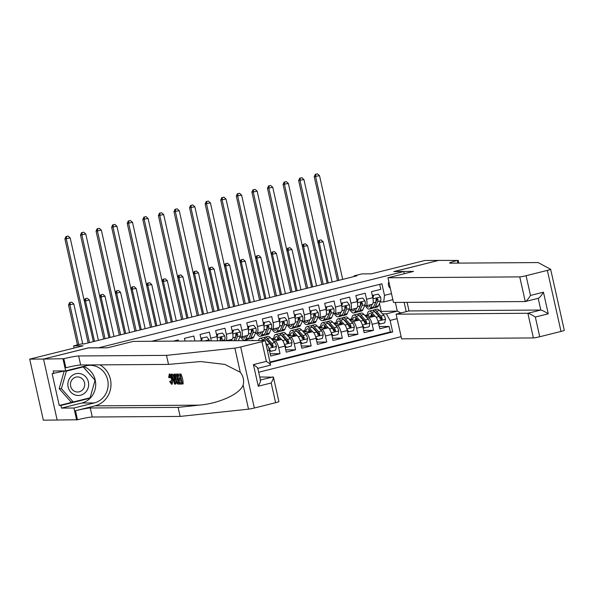 <?xml version="1.0" encoding="UTF-8"?>
<svg xmlns="http://www.w3.org/2000/svg" width="594" height="594" viewBox="0 0 594 594"><rect width="100%" height="100%" fill="white"/><g stroke="black" fill="none" stroke-linecap="round" stroke-linejoin="round"><path stroke-width="0.89" d="M388.84 281.712A5.428 5.123 89.6 0 0 390.317 288.32M258.68 372.223L401.121 336.657M259.741 376.975L273.448 377.205L278.898 401.611A5.086 0.371 167.4 0 1 275.609 402.702L254.336 408.019A5.086 0.371 167.4 0 1 248.53 409.162L180.138 416.416L92.285 417.01A11.865 0.869 -12.6 0 0 77.487 419.765L43.347 420.188L29.7 359.14L83.071 345.812L73.619 345.879L74.102 348.054M404.321 273.7L403.831 271.525L393.822 271.592L438.624 260.41L424.725 260.506L371.354 273.827L361.902 273.893L354.113 275.839L354.254 276.477M88.417 347.913L43.6 359.043L29.7 359.14M379.685 284.348L380.799 289.337L371.45 291.676L372.794 297.698L366.565 299.257A6.779 2.168 76 0 1 365.978 305.851A6.779 2.168 76 0 1 365.815 305.865L364.553 305.88M366.565 299.257L365.213 293.236L355.865 295.567L357.209 301.589L350.98 303.148A6.779 2.168 76 0 1 350.401 309.741A6.779 2.168 76 0 1 350.23 309.756L348.968 309.771M350.98 303.148L349.636 297.126L340.28 299.458L341.632 305.479L335.395 307.039A6.779 2.168 76 0 1 334.816 313.632A6.779 2.168 76 0 1 334.645 313.654L333.39 313.662M335.395 307.039L334.051 301.017L324.703 303.348L326.047 309.37L319.81 310.929A6.779 2.168 76 0 1 319.23 317.523A6.779 2.168 76 0 1 319.067 317.545L317.805 317.552M319.81 310.929L318.466 304.908L309.118 307.239L310.462 313.261L304.232 314.82A6.779 2.168 76 0 1 303.645 321.413A6.779 2.168 76 0 1 303.482 321.436L302.22 321.443M304.232 314.82L302.881 308.798L293.533 311.13L294.884 317.151L288.647 318.711A6.779 2.168 76 0 1 288.068 325.304A6.779 2.168 76 0 1 287.897 325.326L286.642 325.334M288.647 318.711L287.303 312.689L277.955 315.02L279.299 321.042L273.062 322.601A6.779 2.168 76 0 1 272.483 329.195A6.779 2.168 76 0 1 272.312 329.217L271.057 329.224M273.062 322.601L271.718 316.58L262.37 318.911L263.714 324.933L257.484 326.492A6.779 2.168 76 0 1 256.898 333.086A6.779 2.168 76 0 1 256.734 333.108L255.472 333.115M257.484 326.492L256.133 320.47L246.785 322.802L248.129 328.824L241.899 330.383A6.779 2.168 76 0 1 241.32 336.976A6.779 2.168 76 0 1 241.149 336.998L239.887 337.006M241.899 330.383L240.555 324.361L231.2 326.693L232.551 332.714L226.314 334.274A6.779 2.168 76 0 1 225.95 340.77M226.314 334.274L224.97 328.252L215.622 330.583L216.966 336.605L210.736 338.164A6.779 2.168 76 0 1 211.145 340.874M210.736 338.164L209.385 332.143L200.037 334.474L201.381 340.496L199.577 340.949M194.914 340.986L193.807 336.033L184.452 338.365L185.053 341.053M178.482 341.097L178.222 339.924L173.396 341.127M265.904 343.481A6.779 2.168 -104 0 1 269.32 350.014L270.664 356.036L280.019 353.697L270.159 353.764M272.104 339.597L281.207 339.538A6.779 2.168 -104 0 1 284.905 346.124L286.249 352.145L295.597 349.807L285.744 349.873M287.689 335.707L296.785 335.647A6.779 2.168 -104 0 1 300.482 342.233L301.834 348.255L311.182 345.916L301.329 345.983M303.274 331.816L312.37 331.756A6.779 2.168 -104 0 1 316.067 338.342L317.411 344.364L326.767 342.025L316.906 342.092M318.852 327.925L327.955 327.866A6.779 2.168 -104 0 1 331.652 334.452L332.996 340.473L342.344 338.135L332.492 338.201M334.437 324.034L343.532 323.975A6.779 2.168 -104 0 1 347.238 330.561L348.581 336.583L357.93 334.244L348.077 334.311M350.022 320.144L359.118 320.084A6.779 2.168 -104 0 1 362.815 326.663L364.167 332.692L373.515 330.353L363.654 330.42M73.619 345.879L81.408 343.933L84.192 343.911L356.89 275.824L354.113 275.839M403.831 271.525L98.426 347.846M392.857 299.68L383.731 301.96L384.481 295.344L381.897 283.798L151.7 341.275M384.481 295.344L391.498 293.592M404.15 302.376L406.222 311.635M397.104 318.674L390.087 320.426L392.664 331.972L270.173 362.563M361.078 317.797L361.746 317.79M366.951 317.76L368.466 317.745A6.779 2.168 76 0 1 372.163 324.331L373.515 330.353M365.6 316.253L374.703 316.194L368.466 317.745M345.493 321.688L346.161 321.688M351.373 321.651L352.888 321.636A6.779 2.168 76 0 1 356.586 328.222L357.93 334.244M329.908 325.579L330.576 325.579M335.788 325.542L337.303 325.527A6.779 2.168 76 0 1 341.001 332.113L342.344 338.135M314.33 329.47L314.991 329.47M320.203 329.432L321.718 329.418A6.779 2.168 76 0 1 325.415 336.004L326.767 342.025M298.745 333.36L299.413 333.36M304.625 333.323L306.133 333.308A6.779 2.168 76 0 1 309.838 339.894L311.182 345.916M283.16 337.251L283.828 337.251M289.04 337.214L290.555 337.206A6.779 2.168 76 0 1 294.253 343.785L295.597 349.807M267.582 341.142L268.243 341.142M273.455 341.105L274.97 341.097A6.779 2.168 76 0 1 278.668 347.676L280.019 353.697M270.055 362.021L390.332 331.987L389.092 326.462L379.239 326.529M374.703 316.194A6.779 2.168 -104 0 1 378.4 322.772L379.744 328.794L389.092 326.462M383.731 301.96L380.138 301.99M88.402 347.861L98.411 347.794M380.353 311.434L397.297 311.115L395.352 302.435M381.17 311.226L379.447 303.534M376.663 313.907L377.324 313.899M382.536 313.87L386.382 313.84L397.297 311.115L400.928 312.956M271.399 338.81L273.797 338.209M286.984 334.919L289.375 334.318M302.561 331.029L304.96 330.427M318.146 327.138L320.545 326.537M333.731 323.247L336.13 322.646M349.309 319.357L351.707 318.755M364.894 315.466L367.292 314.865M201.477 340.941A6.779 2.168 -104 0 0 201.381 340.496M217.397 340.83A6.779 2.168 -104 0 0 216.966 336.605M231.801 339.33A6.779 2.168 -104 0 0 231.964 339.308A6.779 2.168 -104 0 0 232.551 332.714M247.386 335.439A6.779 2.168 -104 0 0 247.549 335.417A6.779 2.168 -104 0 0 248.129 328.824M262.964 331.549A6.779 2.168 -104 0 0 263.135 331.526A6.779 2.168 -104 0 0 263.714 324.933M272.304 339.597L273.715 339.241M277.71 338.246L278.549 338.038M278.549 327.658A6.779 2.168 -104 0 0 278.72 327.636A6.779 2.168 -104 0 0 279.299 321.042M287.882 335.707L289.3 335.35M293.295 334.355L294.134 334.147M294.134 323.767A6.779 2.168 -104 0 0 294.297 323.745A6.779 2.168 -104 0 0 294.884 317.151M303.467 331.816L304.885 331.459M308.88 330.464L309.712 330.257M309.712 319.876A6.779 2.168 -104 0 0 309.882 319.854A6.779 2.168 -104 0 0 310.462 313.261M319.052 327.925L320.47 327.569M324.458 326.574L325.297 326.366M325.297 315.986A6.779 2.168 -104 0 0 325.467 315.963A6.779 2.168 -104 0 0 326.047 309.37M334.63 324.034L336.048 323.678M340.043 322.683L340.882 322.475M340.882 312.095A6.779 2.168 -104 0 0 341.045 312.073A6.779 2.168 -104 0 0 341.632 305.479M350.215 320.144L351.633 319.787M355.628 318.792L356.467 318.584M356.459 308.204A6.779 2.168 -104 0 0 356.63 308.182A6.779 2.168 -104 0 0 357.209 301.589M365.8 316.253L367.218 315.897M371.205 314.902L372.044 314.694M390.332 331.987L392.664 331.972M390.087 320.426L386.382 313.84M372.044 304.314A6.779 2.168 -104 0 0 372.215 304.291A6.779 2.168 -104 0 0 372.794 297.698M93.369 341.624L70.189 237.919L64.902 238.907L88.157 342.924M89.471 342.597L66.29 238.892L66.565 236.457L68.124 236.07L66.565 236.457M66.008 236.464L64.902 238.907M70.189 237.919L68.124 236.07M82.744 343.926L73.819 303.994L68.533 304.974L77.465 344.921M78.779 344.587L69.921 304.967L70.196 302.532L71.755 302.138L70.196 302.532M69.639 302.532L68.533 304.974M73.819 303.994L71.755 302.138M81.23 373.908A11.019 10.41 89.6 0 0 68.273 381.289A11.019 10.41 89.6 0 0 75.252 395.01A11.019 10.41 89.6 0 0 88.216 387.63A11.019 10.41 89.6 0 0 81.23 373.908M79.633 377.242A7.544 7.128 89.6 0 0 77.532 376.923A7.544 7.128 89.6 0 0 70.53 383.39A7.544 7.128 89.6 0 0 75.542 391.684A7.544 7.128 89.6 0 0 77.636 392.003A7.544 7.128 89.6 0 0 84.638 385.536A7.544 7.128 89.6 0 0 79.633 377.242M73.277 401.982L61.42 388.662L66.387 371.131L83.205 366.929L95.07 380.257L90.102 397.787L73.277 401.982L71.057 401.997L59.192 388.676L64.159 371.146L65.162 370.901M59.192 388.676L61.42 388.662M64.159 371.146L66.387 371.131M81.482 366.944L83.205 366.929M180.91 374.005L177.769 374.198L180.91 374.005A22.082 20.857 89.6 0 1 183.123 383.91L180.071 384.095L179.811 382.959L181.645 382.722M180.695 378.452L179.009 378.764L180.762 378.757L179.997 375.326L178.029 375.341L177.769 374.198M180.019 382.907A22.082 20.857 89.6 0 0 179.692 379.908M179.44 378.66A22.082 20.857 89.6 0 0 178.4 375.341M177.896 374.168A22.082 20.857 89.6 0 0 177.829 374.027L175.727 374.235L177.131 374.205L179.343 384.103L177.576 383.969L176.938 383.271L175.512 379.224C174.799 376.061 174.94 374.391 175.935 374.213L176.633 374.034M169.981 373.96L169.171 374.146L169.981 373.96M172.26 384.118L171.584 384.281L169.661 381.415L171.228 380.821M180.138 416.416L178.126 407.38L90.266 407.981A11.865 0.869 -12.6 0 0 75.468 410.729L94.943 405.865A22.082 20.857 89.6 0 0 110.833 387.191A22.082 20.857 89.6 0 0 99.896 364.872M178.126 407.38L199.094 405.153C219.231 403.467 240.028 393.963 243.132 385.016C244.283 380.464 243.332 376.21 240.28 372.252L224.829 364.412L200.69 361.546L168.518 364.404L80.658 364.998A11.865 0.869 -12.6 0 0 65.86 367.753L63.84 358.717L43.525 359.066L88.164 347.921L107.633 347.787L133.182 341.402L264.969 340.503A5.086 0.371 -12.6 0 1 265.258 340.562A5.086 0.371 -12.6 0 1 261.961 341.661L240.689 346.97L254.336 408.019M175.133 384.132L174.606 384.132L171.072 374.242L171.569 374.242L172.631 377.287L174.049 377.279L173.752 374.227L174.25 374.227L175.133 384.132L175.839 383.954L176.032 381.17M175.185 374.799L174.948 374.049L173.752 374.227M174.027 376.99L172.267 374.064L171.072 374.242M57.165 420.114L43.525 359.066M168.518 364.404L166.498 355.368L78.646 355.969A11.865 0.869 -12.6 0 0 63.84 358.717M240.28 372.252L234.882 348.114L166.498 355.368M83.539 366.431A19.067 18.013 -90.4 0 1 95.679 385.417A19.067 18.013 -90.4 0 1 81.838 403.022L61.501 408.1L60.907 405.464L89.932 398.218L90.043 397.802M64.679 370.901L52.124 373.633L59.244 405.472L60.907 405.464M53.794 373.619L53.2 370.983L65.659 370.894L62.986 358.932M76.626 419.98L73.953 408.019L94.29 402.94A19.067 18.013 89.6 0 0 108.026 382.113A19.067 18.013 89.6 0 0 90.013 365.31A19.067 18.013 89.6 0 0 85.996 365.815L65.659 370.894M61.501 408.1L73.953 408.019M234.882 348.114A5.086 0.371 -12.6 0 0 240.689 346.97M95.025 380.212L82.982 366.565M88.335 398.225L89.932 398.218M59.244 405.472L73.21 401.982M275.609 402.702L271.198 382.989C273.247 379.299 273.879 377.264 273.099 376.886L260.424 380.049M271.198 382.989L258.264 386.219C260.313 382.529 260.944 380.494 260.165 380.115M258.264 386.219L253.43 364.605C256.816 366.884 258.182 368.154 257.544 368.399M253.43 364.605L266.364 361.375C269.75 363.662 271.116 364.924 270.478 365.169L257.811 368.347M265.258 340.562L270.589 365.154M170.062 381.11L171.354 383.145C172.008 382.84 172.074 381.556 171.54 379.276L169.609 375.274L169.231 377.754L170.426 377.457M169.231 377.754L168.681 377.435L169.312 374.131C170.396 374.391 171.295 376.106 172.008 379.269L172.795 379.076M172.008 379.269C172.668 382.313 172.527 383.984 171.584 384.281M174.436 381.162L174.168 378.423L173.025 378.43L174.614 382.989L174.436 381.162M174.25 374.227L174.948 374.049M172.631 377.287L173.797 376.997M171.569 374.242L172.267 374.064M176.225 375.356L175.594 376.061L175.987 379.247L177.346 382.766L178.616 382.967L176.915 375.349L176.024 375.378M177.131 374.205L177.829 374.027M179.343 384.103L180.034 383.932M175.594 376.061L176.626 375.802L177.235 378.935L175.987 379.247M177.346 382.766L178.304 382.529L177.235 378.935M177.94 382.967L178.579 382.811M179.811 382.959L181.697 382.944L181.014 379.9L179.262 379.908L179.009 378.764M180.212 374.183L182.425 384.08M564.278 330.316A5.086 0.371 167.4 0 1 564.3 330.346L550.653 269.297A5.086 0.371 -12.6 0 0 550.631 269.275L538.149 262.57L450.289 263.164A11.865 0.869 167.4 0 1 449.621 263.031A11.865 0.869 167.4 0 1 457.306 260.469L438.706 260.387L394.074 271.592M396.094 314.167L401.611 338.832L533.39 337.934L527.88 313.268L540.815 310.038L538.194 298.337C539.426 297.928 541.171 295.886 543.428 292.196L548.262 313.81C544.668 311.523 542.188 310.268 540.815 310.038L409.028 310.937L396.094 314.167L527.88 313.268C529.254 313.498 531.734 314.753 535.328 317.04L539.738 336.753L561.003 331.445L547.364 270.396A5.086 0.371 -12.6 0 0 550.653 269.297M394.06 271.54L413.521 271.406L387.964 277.784L519.75 276.886A5.086 0.371 -12.6 0 0 526.091 275.705L547.364 270.396M458.167 260.254L458.806 263.112M407.113 302.361L409.028 310.937M387.964 277.784L393.48 302.45L525.259 301.552L519.75 276.886M564.3 330.346A5.086 0.371 167.4 0 1 561.003 331.445M539.738 336.753A5.086 0.371 167.4 0 1 533.39 337.934M526.091 275.705L530.494 295.426C528.237 299.116 526.492 301.158 525.259 301.552L538.194 298.322M108.954 337.734L85.774 234.029L80.487 235.009L103.735 339.033M105.056 338.706L81.875 235.001L82.15 232.566L83.709 232.18L82.15 232.566M81.593 232.573L80.487 235.009M85.774 234.029L83.709 232.18M124.532 333.843L101.351 230.138L96.065 231.118L119.32 335.142M120.641 334.816L97.461 231.111L97.728 228.675L99.287 228.289L97.728 228.675M97.171 228.683L96.065 231.118M101.351 230.138L99.287 228.289M140.117 329.952L116.936 226.247L111.65 227.227L134.905 331.252M136.219 330.925L113.038 227.22L113.313 224.784L114.872 224.398L113.313 224.784M112.756 224.792L111.65 227.227M116.936 226.247L114.872 224.398M191.431 341.008L190.57 341.015M191.298 340.83L189.85 341.015M155.702 326.061L132.521 222.356L127.235 223.337L150.482 327.361M151.804 327.034L128.623 223.329L128.898 220.894L130.457 220.508L128.898 220.894M128.341 220.901L127.235 223.337M132.521 222.356L130.457 220.508M98.404 340.362L89.404 300.096L84.303 301.084M94.505 341.342L85.506 301.076L85.781 298.641L87.333 298.247L85.781 298.641M85.224 298.641L84.244 300.802M89.404 300.096L87.333 298.247M113.981 336.471L104.982 296.206L99.889 297.193M110.09 337.444L101.091 297.178L101.359 294.75L102.918 294.357L101.359 294.75M100.802 294.75L99.829 296.911M104.982 296.206L102.918 294.357M129.566 332.581L120.567 292.315L115.474 293.302M125.676 333.553L116.669 293.288L116.944 290.86L118.503 290.466L116.944 290.86M116.387 290.86L115.407 293.02M120.567 292.315L118.503 290.466M145.151 328.69L136.152 288.424L131.051 289.404M141.253 329.663L132.254 289.397L132.529 286.969L134.088 286.575L132.529 286.969M131.972 286.969L130.992 289.13M136.152 288.424L134.088 286.575M206.875 336.939L201.477 338.112L206.875 336.939L209.177 339.85A4.492 1.433 76 0 1 209.355 340.882M202.205 338.105L201.574 340.934M201.166 339.523L201.477 338.112M171.28 322.171L148.099 218.466L142.82 219.446L166.068 323.47M167.389 323.143L144.208 219.438L144.476 217.003L146.035 216.617L144.476 217.003M143.926 217.01L142.82 219.446M148.099 218.466L146.035 216.617M160.736 324.799L151.73 284.533L146.636 285.514M156.838 325.772L147.839 285.506L148.106 283.078L149.666 282.685L148.106 283.078M147.557 283.078L146.577 285.239M151.73 284.533L149.666 282.685M222.46 333.048L217.062 334.222L222.46 333.048L224.755 335.959A4.492 1.433 76 0 1 224.799 339.79L224.361 340.785M217.783 334.214L217.107 337.281M216.751 335.632L217.062 334.222M221.718 340.8L221.837 340.525A4.492 1.433 -104 0 0 222 337.934L220.812 337.214L220.136 338.402A4.492 1.433 76 0 1 220.04 340.815M222 337.934L221.206 337.941A2.287 0.735 76 0 1 221.087 338.617L220.107 340.808M186.865 318.28L163.684 214.575L158.398 215.555L181.653 319.579M182.967 319.253L159.786 215.548L160.061 213.112L161.62 212.726L160.061 213.112M159.504 213.12L158.398 215.555M163.684 214.575L161.62 212.726M176.314 320.909L167.315 280.643L162.221 281.623M172.423 321.881L163.417 281.615L163.692 279.18L165.251 278.794L163.692 279.18M163.135 279.187L162.155 281.348M167.315 280.643L165.251 278.794M230.13 339.768L229.692 340.748M231.935 339.315L231.304 340.733M238.046 329.158L232.648 330.331L238.046 329.158L240.34 332.068A4.492 1.433 76 0 1 240.384 335.9L238.253 340.689M233.368 330.323L232.685 333.39M232.328 331.742L232.648 330.331M229.306 339.976A10.766 3.445 -104 0 0 229.804 340.503M235.61 340.704L237.422 336.635A4.492 1.433 -104 0 0 237.585 334.043L236.783 334.051A2.287 0.735 76 0 1 236.672 334.726L234.482 339.642A10.766 3.445 76 0 1 234.199 340.147M237.585 334.043L236.397 333.323L235.714 334.511A4.492 1.433 76 0 1 235.551 337.102L233.947 340.718M202.45 314.382L179.269 210.684L173.983 211.664L197.23 315.689M198.552 315.355L175.371 211.657L175.646 209.222L177.205 208.836L175.646 209.222M175.089 209.229L173.983 211.664M179.269 210.684L177.205 208.836M191.899 317.018L182.9 276.752L177.806 277.732M188.001 317.99L179.002 277.725L179.277 275.289L180.836 274.903L179.277 275.289M178.72 275.297L177.74 277.457M182.9 276.752L180.836 274.903M245.716 335.877L245.233 336.954A10.766 3.445 76 0 1 244.164 338.053A10.766 3.445 76 0 1 241.929 336.82M247.52 335.424L245.983 338.87A12.964 4.143 76 0 1 244.698 340.191A12.964 4.143 76 0 1 240.8 336.998M253.623 325.267L248.225 326.44L253.623 325.267L255.925 328.178A4.492 1.433 76 0 1 255.962 332.009L253.779 336.924A12.964 4.143 76 0 1 252.487 338.246L249.525 338.981A12.964 4.143 -104 0 0 250.817 337.667L253.007 332.744A4.492 1.433 -104 0 0 253.17 330.153L251.982 329.425L251.299 330.62A4.492 1.433 76 0 1 251.136 333.212L248.945 338.135A12.964 4.143 76 0 1 247.653 339.449L244.698 340.191M248.953 326.433L248.27 329.499M247.913 327.851L248.225 326.44M248.507 338.87A12.964 4.143 -104 0 0 249.525 338.981M244.884 336.085A10.766 3.445 -104 0 0 245.389 336.612M253.17 330.153L252.368 330.16A2.287 0.735 76 0 1 252.25 330.836L250.067 335.751A10.766 3.445 76 0 1 249.784 336.256M218.028 310.491L194.854 206.794L189.568 207.774L212.815 311.798M214.137 311.464L190.956 207.766L191.231 205.331L192.783 204.945L191.231 205.331M190.674 205.338L189.568 207.774M194.854 206.794L192.783 204.945M253.645 340.585A12.964 4.143 -104 0 0 252.287 340.303L251.106 340.6M207.484 313.127L198.485 272.861L193.384 273.841M203.586 314.1L194.587 273.834L194.854 271.399L196.414 271.013L194.854 271.399M194.305 271.406L193.325 273.567M198.485 272.861L196.414 271.013M261.293 331.987L260.818 333.063A10.766 3.445 76 0 1 259.749 334.162A10.766 3.445 76 0 1 257.506 332.93M263.097 331.534L261.568 334.979A12.964 4.143 76 0 1 260.276 336.301A12.964 4.143 76 0 1 256.385 333.108M269.208 321.376L263.81 322.549L269.208 321.376L271.503 324.287A4.492 1.433 76 0 1 271.547 328.118L269.357 333.034A12.964 4.143 76 0 1 268.072 334.355L265.11 335.09A12.964 4.143 -104 0 0 266.402 333.776L268.585 328.853A4.492 1.433 -104 0 0 268.755 326.262L267.56 325.534L266.884 326.73A4.492 1.433 76 0 1 266.721 329.321L264.53 334.244A12.964 4.143 76 0 1 263.239 335.558L260.276 336.301M264.538 322.542L263.855 325.609M263.498 323.96L263.81 322.549M264.092 334.979A12.964 4.143 -104 0 0 265.11 335.09M260.469 332.195A10.766 3.445 -104 0 0 260.966 332.722M268.755 326.262L267.953 326.269A2.287 0.735 76 0 1 267.835 326.945L265.644 331.86A10.766 3.445 76 0 1 265.362 332.365M233.613 306.601L210.432 202.903L205.145 203.883L228.4 307.907M229.715 307.573L206.541 203.876L206.809 201.44L208.368 201.054L206.809 201.44M206.252 201.448L205.145 203.883M210.432 202.903L208.368 201.054M269.008 348.789L270.953 351.254L275.623 350.081L276.448 346.399A4.492 1.433 -104 0 0 274.777 342.575L270.404 337.704A12.964 4.143 -104 0 0 267.872 336.412L264.909 337.154A12.964 4.143 -104 0 0 264.063 337.726M267.196 340.006A10.766 3.445 -104 0 0 267.04 340.548M263.387 340.518L262.615 339.649A12.964 4.143 -104 0 0 260.083 338.357A12.964 4.143 -104 0 0 258.487 340.548M261.301 340.533A10.766 3.445 -104 0 0 260.618 340.496A10.766 3.445 -104 0 0 260.491 340.533M270.953 351.254L270.225 351.254L269.349 350.141M260.083 338.357L263.038 337.615A12.964 4.143 76 0 1 265.57 338.907L269.951 343.785A4.492 1.433 76 0 1 271.272 346.361L272.587 347.089L273.143 345.901A4.492 1.433 -104 0 0 271.822 343.317L267.441 338.446A12.964 4.143 -104 0 0 264.909 337.154M265.897 339.271A10.766 3.445 76 0 1 267.545 340.362L271.926 345.233A2.287 0.735 76 0 1 272.342 345.901L273.143 345.901M223.062 309.236L214.063 268.971L208.969 269.951M219.171 310.209L210.172 269.943L210.439 267.508L211.999 267.122L210.439 267.508M209.882 267.515L208.91 269.676M214.063 268.971L211.999 267.122M276.856 328.103A12.964 4.143 -104 0 0 276.863 328.126L276.396 329.173A10.766 3.445 76 0 1 275.326 330.271A10.766 3.445 76 0 1 273.092 329.039M278.683 327.643L277.153 331.088A12.964 4.143 76 0 1 275.861 332.41A12.964 4.143 76 0 1 271.963 329.217M284.793 317.486L279.395 318.659L284.793 317.486L287.088 320.396A4.492 1.433 76 0 1 287.132 324.227L284.942 329.143A12.964 4.143 76 0 1 283.65 330.464L280.695 331.2A12.964 4.143 -104 0 0 281.979 329.885L284.17 324.963A4.492 1.433 -104 0 0 284.333 322.371L283.145 321.644L282.462 322.839A4.492 1.433 76 0 1 282.298 325.43L280.116 330.353A12.964 4.143 76 0 1 278.824 331.667L275.861 332.41M280.116 318.651L279.432 321.718M279.083 320.069L279.395 318.659M279.67 331.088A12.964 4.143 -104 0 0 280.695 331.2M276.054 328.304A10.766 3.445 -104 0 0 276.552 328.831M284.333 322.371L283.538 322.379A2.287 0.735 76 0 1 283.42 323.054L281.229 327.97A10.766 3.445 76 0 1 280.947 328.475M249.198 302.71L226.017 199.012L220.73 199.992L243.986 304.017M245.3 303.683L222.119 199.985L222.394 197.55L223.953 197.163L222.394 197.55M221.837 197.557L220.73 199.992M226.017 199.012L223.953 197.163M284.593 344.899L286.531 347.364L291.209 346.191L292.033 342.508A4.492 1.433 -104 0 0 290.362 338.684L285.989 333.813A12.964 4.143 -104 0 0 283.457 332.521L280.494 333.264A12.964 4.143 -104 0 0 279.648 333.835M282.781 336.107A10.766 3.445 -104 0 0 282.625 336.657M281.734 339.701L278.192 335.759A12.964 4.143 -104 0 0 275.661 334.467A12.964 4.143 -104 0 0 273.708 339.59M279.974 339.545L278.296 337.674A10.766 3.445 -104 0 0 276.195 336.605A10.766 3.445 -104 0 0 274.658 339.582M286.531 347.364L285.811 347.364L284.934 346.25M275.661 334.467L278.623 333.724A12.964 4.143 76 0 1 281.155 335.016L285.536 339.894A4.492 1.433 76 0 1 286.85 342.471L288.172 343.198L288.721 342.003A4.492 1.433 -104 0 0 287.399 339.426L283.026 334.548A12.964 4.143 -104 0 0 280.494 333.264M278.556 337.956A12.964 4.143 -104 0 0 278.541 339.553M279.41 339.553A10.766 3.445 76 0 1 279.44 338.944M281.482 335.38A10.766 3.445 76 0 1 283.13 336.471L287.503 341.342A2.287 0.735 76 0 1 287.927 342.01L288.721 342.003M277.947 337.318A10.766 3.445 -104 0 0 277.561 339.56M238.647 305.346L229.648 265.08L224.554 266.06M234.749 306.318L225.75 266.053L226.024 263.617L227.584 263.231L226.024 263.617M225.468 263.625L224.487 265.778M229.648 265.08L227.584 263.231M292.463 324.205L291.981 325.282A10.766 3.445 76 0 1 290.912 326.381A10.766 3.445 76 0 1 288.677 325.148M294.268 323.752L292.731 327.197A12.964 4.143 76 0 1 291.446 328.519A12.964 4.143 76 0 1 287.548 325.326M300.378 313.595L294.98 314.768L300.378 313.595L302.673 316.505A4.492 1.433 76 0 1 302.717 320.337L300.527 325.252A12.964 4.143 76 0 1 299.235 326.574L296.272 327.309A12.964 4.143 -104 0 0 297.564 325.995L299.755 321.072A4.492 1.433 -104 0 0 299.918 318.481L298.73 317.753L298.047 318.948A4.492 1.433 76 0 1 297.884 321.54L295.693 326.462A12.964 4.143 76 0 1 294.409 327.777L291.446 328.519M295.701 314.761L295.018 317.827M294.661 316.179L294.98 314.768M295.255 327.197A12.964 4.143 -104 0 0 296.272 327.309M291.632 324.413A10.766 3.445 -104 0 0 292.137 324.94M299.918 318.481L299.116 318.488A2.287 0.735 76 0 1 298.997 319.156L296.814 324.079A10.766 3.445 76 0 1 296.532 324.584M264.783 298.819L241.602 195.122L236.315 196.102L259.563 300.126M260.885 299.792L237.704 196.094L237.979 193.659L239.531 193.273L237.979 193.659M237.422 193.659L236.315 196.102M241.602 195.122L239.531 193.273M300.17 341.008L302.116 343.466L306.794 342.3L307.61 338.61A4.492 1.433 -104 0 0 305.947 334.793L301.566 329.922A12.964 4.143 -104 0 0 299.034 328.631L296.079 329.373A12.964 4.143 -104 0 0 295.225 329.945M298.359 332.217A10.766 3.445 -104 0 0 298.21 332.759M297.319 335.81L293.778 331.868A12.964 4.143 -104 0 0 291.246 330.576A12.964 4.143 -104 0 0 289.293 335.699M295.56 335.655L293.882 333.783A10.766 3.445 -104 0 0 291.78 332.714A10.766 3.445 -104 0 0 290.243 335.692M302.116 343.466L301.396 343.473L300.512 342.359M291.246 330.576L294.208 329.833A12.964 4.143 76 0 1 296.74 331.125L301.113 336.004A4.492 1.433 76 0 1 302.435 338.58L303.757 339.308L304.306 338.112A4.492 1.433 -104 0 0 302.985 335.536L298.611 330.658A12.964 4.143 -104 0 0 296.079 329.373M294.134 334.066A12.964 4.143 -104 0 0 294.127 335.662M294.988 335.662A10.766 3.445 76 0 1 295.018 335.053M297.059 331.489A10.766 3.445 76 0 1 298.715 332.581L303.089 337.451A2.287 0.735 76 0 1 303.504 338.12L304.306 338.112M293.533 333.427A10.766 3.445 -104 0 0 293.139 335.669M254.232 301.455L245.233 261.189L240.132 262.169M250.334 302.428L241.335 262.162L241.609 259.727L243.161 259.34L241.609 259.727M241.053 259.734L240.073 261.887M245.233 261.189L243.161 259.34M308.034 320.344A12.964 4.143 -104 0 1 308.019 320.322L307.566 321.391A10.766 3.445 76 0 1 306.497 322.49A10.766 3.445 76 0 1 304.254 321.257M309.853 319.862L308.316 323.307A12.964 4.143 76 0 1 307.031 324.621A12.964 4.143 76 0 1 303.133 321.436M315.956 309.704L310.558 310.877L315.956 309.704L318.25 312.615A4.492 1.433 76 0 1 318.295 316.446L316.112 321.361A12.964 4.143 76 0 1 314.82 322.676L311.857 323.418A12.964 4.143 -104 0 0 313.149 322.104L315.332 317.181A4.492 1.433 -104 0 0 315.503 314.59L314.315 313.862L313.632 315.058A4.492 1.433 76 0 1 313.469 317.649L311.278 322.564A12.964 4.143 76 0 1 309.986 323.886L307.031 324.621M311.286 310.87L310.603 313.929M310.246 312.288L310.558 310.877M310.84 323.307A12.964 4.143 -104 0 0 311.857 323.418M307.217 320.522A10.766 3.445 -104 0 0 307.714 321.05M315.503 314.59L314.701 314.597A2.287 0.735 76 0 1 314.582 315.266L312.392 320.188A10.766 3.445 76 0 1 312.11 320.693M280.361 294.928L257.18 191.231L251.893 192.211L275.148 296.235M276.47 295.901L253.289 192.204L253.556 189.768L255.116 189.382L253.556 189.768M252.999 189.768L251.893 192.211M257.18 191.231L255.116 189.382M315.756 337.117L317.701 339.575L322.371 338.409L323.195 334.719A4.492 1.433 -104 0 0 321.532 330.903L317.151 326.032A12.964 4.143 -104 0 0 314.62 324.74L311.657 325.475A12.964 4.143 -104 0 0 310.811 326.054M313.944 328.326A10.766 3.445 -104 0 0 313.788 328.868M312.897 331.92L309.363 327.977A12.964 4.143 -104 0 0 306.831 326.685A12.964 4.143 -104 0 0 304.871 331.808M311.145 331.764L309.467 329.893A10.766 3.445 -104 0 0 307.365 328.824A10.766 3.445 -104 0 0 305.828 331.801M317.701 339.575L316.973 339.582L316.097 338.469M306.831 326.685L309.793 325.943A12.964 4.143 76 0 1 312.325 327.235L316.699 332.113A4.492 1.433 76 0 1 318.02 334.689L319.334 335.417L319.891 334.222A4.492 1.433 -104 0 0 318.57 331.645L314.189 326.767A12.964 4.143 -104 0 0 311.657 325.475M309.719 330.175A12.964 4.143 -104 0 0 309.704 331.771M310.573 331.764A10.766 3.445 76 0 1 310.603 331.162M312.644 327.598A10.766 3.445 76 0 1 314.293 328.69L318.674 333.561A2.287 0.735 76 0 1 319.089 334.229L319.891 334.222M309.118 329.536A10.766 3.445 -104 0 0 308.724 331.779M269.81 297.564L260.811 257.299L255.717 258.279M265.919 298.537L256.92 258.271L257.187 255.836L258.746 255.45L257.187 255.836M256.63 255.843L255.658 257.996M260.811 257.299L258.746 255.45M323.611 316.454A12.964 4.143 -104 0 1 323.604 316.431L323.143 317.5A10.766 3.445 76 0 1 322.074 318.599A10.766 3.445 76 0 1 319.839 317.367M325.43 315.971L323.901 319.416A12.964 4.143 76 0 1 322.609 320.73A12.964 4.143 76 0 1 318.718 317.545M331.541 305.813L326.143 306.987L331.541 305.813L333.835 308.724A4.492 1.433 76 0 1 333.88 312.555L331.69 317.471A12.964 4.143 76 0 1 330.405 318.785L327.442 319.527A12.964 4.143 -104 0 0 328.727 318.213L330.917 313.29A4.492 1.433 -104 0 0 331.081 310.699L329.893 309.971L329.217 311.167A4.492 1.433 76 0 1 329.046 313.758L326.863 318.674A12.964 4.143 76 0 1 325.571 319.995L322.609 320.73M326.863 306.979L326.188 310.038M325.831 308.397L326.143 306.987M326.418 319.416A12.964 4.143 -104 0 0 327.442 319.527M322.802 316.632A10.766 3.445 -104 0 0 323.299 317.159M331.081 310.699L330.286 310.707A2.287 0.735 76 0 1 330.167 311.375L327.977 316.298A10.766 3.445 76 0 1 327.695 316.802M295.946 291.038L272.765 187.34L267.478 188.32L290.733 292.345M292.048 292.01L268.867 188.313L269.141 185.877L270.701 185.484L269.141 185.877M268.585 185.877L267.478 188.32M272.765 187.34L270.701 185.484M331.341 333.227L333.286 335.684L337.956 334.519L338.78 330.828A4.492 1.433 -104 0 0 337.11 327.012L332.737 322.141A12.964 4.143 -104 0 0 330.205 320.849L327.242 321.584A12.964 4.143 -104 0 0 326.396 322.163M329.529 324.435A10.766 3.445 -104 0 0 329.373 324.977M328.482 328.022L324.94 324.086A12.964 4.143 -104 0 0 322.416 322.794A12.964 4.143 -104 0 0 320.456 327.918M326.722 327.873L325.044 326.002A10.766 3.445 -104 0 0 322.943 324.933A10.766 3.445 -104 0 0 321.413 327.91M333.286 335.684L332.558 335.692L331.682 334.578M322.416 322.794L325.371 322.052A12.964 4.143 76 0 1 327.903 323.344L332.284 328.222A4.492 1.433 76 0 1 333.605 330.799L334.919 331.526L335.469 330.331A4.492 1.433 -104 0 0 334.147 327.754L329.774 322.876A12.964 4.143 -104 0 0 327.242 321.584M325.304 326.284A12.964 4.143 -104 0 0 325.289 327.881M326.158 327.873A10.766 3.445 76 0 1 326.188 327.272M328.23 323.708A10.766 3.445 76 0 1 329.878 324.799L334.251 329.67A2.287 0.735 76 0 1 334.674 330.338L335.469 330.331M324.695 325.646A10.766 3.445 -104 0 0 324.309 327.888M285.395 293.674L276.396 253.408L271.302 254.388M281.504 294.646L272.498 254.381L272.772 251.945L274.331 251.559L272.772 251.945M272.215 251.953L271.235 254.106M276.396 253.408L274.331 251.559M339.211 312.533L338.728 313.61A10.766 3.445 76 0 1 337.659 314.701A10.766 3.445 76 0 1 335.424 313.476M334.816 313.632L341.045 312.073L339.486 315.525A12.964 4.143 76 0 1 338.194 316.84A12.964 4.143 76 0 1 334.296 313.654M347.126 301.923L341.728 303.096L347.126 301.923L349.421 304.833A4.492 1.433 76 0 1 349.465 308.665L347.275 313.58A12.964 4.143 76 0 1 345.983 314.894L343.028 315.637A12.964 4.143 -104 0 0 344.312 314.315L346.502 309.4A4.492 1.433 -104 0 0 346.666 306.808L345.478 306.081L344.795 307.276A4.492 1.433 76 0 1 344.631 309.868L342.441 314.783A12.964 4.143 76 0 1 341.156 316.105L338.194 316.84M342.448 303.089L341.765 306.148M341.409 304.507L341.728 303.096M342.003 315.525A12.964 4.143 -104 0 0 343.028 315.637M338.387 312.741A10.766 3.445 -104 0 0 338.884 313.268M346.666 306.808L345.864 306.816A2.287 0.735 76 0 1 345.745 307.484L343.562 312.407A10.766 3.445 76 0 1 343.28 312.912M311.531 287.147L288.35 183.449L283.063 184.43L306.311 288.454M307.633 288.12L284.452 184.422L284.726 181.987L286.286 181.593L284.726 181.987M284.17 181.987L283.063 184.43M288.35 183.449L286.286 181.593M346.918 329.328L348.864 331.794L353.541 330.628L354.358 326.938A4.492 1.433 -104 0 0 352.695 323.121L348.314 318.25A12.964 4.143 -104 0 0 345.79 316.958L342.827 317.693A12.964 4.143 -104 0 0 341.973 318.273M345.107 320.545A10.766 3.445 -104 0 0 344.958 321.087M344.067 324.131L340.525 320.196A12.964 4.143 -104 0 0 337.993 318.904A12.964 4.143 -104 0 0 336.041 324.027M342.307 323.982L340.629 322.111A10.766 3.445 -104 0 0 338.528 321.042A10.766 3.445 -104 0 0 336.991 324.02M348.864 331.794L348.143 331.801L347.26 330.687M337.993 318.904L340.956 318.161A12.964 4.143 76 0 1 343.488 319.453L347.861 324.331A4.492 1.433 76 0 1 349.183 326.908L350.505 327.636L351.054 326.44A4.492 1.433 -104 0 0 349.732 323.864L345.359 318.985A12.964 4.143 -104 0 0 342.827 317.693M340.882 322.394A12.964 4.143 -104 0 0 340.874 323.99M341.736 323.982A10.766 3.445 76 0 1 341.773 323.381M343.807 319.817A10.766 3.445 76 0 1 345.463 320.909L349.836 325.779A2.287 0.735 76 0 1 350.252 326.448L351.054 326.44M340.28 321.755A10.766 3.445 -104 0 0 339.887 323.997M300.98 289.783L291.981 249.517L286.88 250.497M297.082 290.756L288.083 250.49L288.357 248.054L289.917 247.668L288.357 248.054M287.8 248.062L286.82 250.215M291.981 249.517L289.917 247.668M354.796 308.642L354.314 309.719A10.766 3.445 76 0 1 353.244 310.811A10.766 3.445 76 0 1 351.009 309.585M356.6 308.189L355.064 311.635A12.964 4.143 76 0 1 353.779 312.949A12.964 4.143 76 0 1 349.881 309.764M362.704 298.032L357.306 299.205L362.704 298.032L364.998 300.943A4.492 1.433 76 0 1 365.043 304.774L362.86 309.689A12.964 4.143 76 0 1 361.568 311.004L358.605 311.746A12.964 4.143 -104 0 0 359.897 310.424L362.088 305.509A4.492 1.433 -104 0 0 362.251 302.918L361.063 302.19L360.38 303.386A4.492 1.433 76 0 1 360.216 305.977L358.026 310.892A12.964 4.143 76 0 1 356.734 312.214L353.779 312.949M358.034 299.198L357.35 302.257M356.994 300.616L357.306 299.205M357.588 311.635A12.964 4.143 -104 0 0 358.605 311.746M353.965 308.85A10.766 3.445 -104 0 0 354.469 309.377M362.251 302.918L361.449 302.925A2.287 0.735 76 0 1 361.33 303.593L359.14 308.516A10.766 3.445 76 0 1 358.865 309.014M327.108 283.256L303.928 179.559L298.648 180.539L321.896 284.556M323.218 284.229L300.037 180.531L300.304 178.096L301.863 177.703L300.304 178.096M299.755 178.096L298.648 180.539M303.928 179.559L301.863 177.703M362.503 325.438L364.449 327.903L369.126 326.737L369.943 323.047A4.492 1.433 -104 0 0 368.28 319.23L363.899 314.36A12.964 4.143 -104 0 0 361.367 313.068L358.412 313.803A12.964 4.143 -104 0 0 357.558 314.382M360.692 316.654A10.766 3.445 -104 0 0 360.536 317.196M359.645 320.24L356.11 316.305A12.964 4.143 -104 0 0 353.579 315.013A12.964 4.143 -104 0 0 351.618 320.136M357.892 320.092L356.214 318.221A10.766 3.445 -104 0 0 354.113 317.151A10.766 3.445 -104 0 0 352.576 320.129M364.449 327.903L363.728 327.91L362.845 326.797M353.579 315.013L356.541 314.271A12.964 4.143 76 0 1 359.073 315.562L363.446 320.433A4.492 1.433 76 0 1 364.768 323.017L366.082 323.745L366.639 322.549A4.492 1.433 -104 0 0 365.317 319.973L360.937 315.095A12.964 4.143 -104 0 0 358.412 313.803M356.467 318.503A12.964 4.143 -104 0 0 356.459 320.099M357.321 320.092A10.766 3.445 76 0 1 357.35 319.49M359.392 315.919A10.766 3.445 76 0 1 361.041 317.018L365.421 321.889A2.287 0.735 76 0 1 365.837 322.557L366.639 322.549M355.865 317.864A10.766 3.445 -104 0 0 355.472 320.107M316.565 285.892L307.558 245.626L302.465 246.607M312.667 286.865L303.668 246.599L303.935 244.164L305.494 243.778L303.935 244.164M303.386 244.171L302.405 246.324M307.558 245.626L305.494 243.778M370.366 304.781A12.964 4.143 -104 0 1 370.352 304.759L369.899 305.828A10.766 3.445 76 0 1 368.822 306.92A10.766 3.445 76 0 1 366.587 305.695M372.178 304.299L370.649 307.744A12.964 4.143 76 0 1 369.357 309.058A12.964 4.143 76 0 1 365.466 305.873M378.289 294.141L372.891 295.315L378.289 294.141L380.583 297.052A4.492 1.433 76 0 1 380.628 300.876L378.437 305.799A12.964 4.143 76 0 1 377.153 307.113L374.19 307.855A12.964 4.143 -104 0 0 375.482 306.534L377.665 301.618A4.492 1.433 -104 0 0 377.829 299.027L376.641 298.299L375.965 299.495A4.492 1.433 76 0 1 375.794 302.086L373.611 307.001A12.964 4.143 76 0 1 372.319 308.323L369.357 309.058M373.611 295.307L372.935 298.366M372.579 296.725L372.891 295.315M373.166 307.744A12.964 4.143 -104 0 0 374.19 307.855M369.55 304.96A10.766 3.445 -104 0 0 370.047 305.487M377.829 299.027L377.034 299.034A2.287 0.735 76 0 1 376.915 299.703L374.725 304.625A10.766 3.445 76 0 1 374.443 305.123M342.693 279.366L319.513 175.661L314.226 176.648L337.481 280.665M338.795 280.338L315.614 176.641L315.889 174.205L317.448 173.812L315.889 174.205M315.332 174.205L314.226 176.648M319.513 175.661L317.448 173.812M378.088 321.547L380.034 324.012L384.704 322.846L385.528 319.156A4.492 1.433 -104 0 0 383.858 315.34L379.484 310.469A12.964 4.143 -104 0 0 376.952 309.177L373.99 309.912A12.964 4.143 -104 0 0 373.143 310.491M376.277 312.763A10.766 3.445 -104 0 0 376.121 313.305M375.23 316.35L371.696 312.414A12.964 4.143 -104 0 0 369.164 311.122A12.964 4.143 -104 0 0 367.203 316.246M373.478 316.201L371.799 314.33A10.766 3.445 -104 0 0 369.698 313.261A10.766 3.445 -104 0 0 368.161 316.238M380.034 324.012L379.306 324.02L378.43 322.906M369.164 311.122L372.119 310.38A12.964 4.143 76 0 1 374.651 311.672L379.031 316.543A4.492 1.433 76 0 1 380.353 319.127L381.667 319.854L382.224 318.659A4.492 1.433 -104 0 0 380.903 316.082L376.522 311.204A12.964 4.143 -104 0 0 373.99 309.912M372.052 314.612A12.964 4.143 -104 0 0 372.037 316.208M372.906 316.201A10.766 3.445 76 0 1 372.935 315.6M374.977 312.028A10.766 3.445 76 0 1 376.626 313.127L381.006 317.998A2.287 0.735 76 0 1 381.422 318.666L382.224 318.659M371.443 313.974A10.766 3.445 -104 0 0 371.057 316.216M332.143 282.002L323.143 241.736L318.05 242.716M328.252 282.974L319.245 242.708L319.52 240.273L321.079 239.887L319.52 240.273M318.963 240.28L317.983 242.434M323.143 241.736L321.079 239.887M359.118 320.084L352.888 321.636M343.532 323.975L337.303 325.527M327.955 327.866L321.718 329.418M312.37 331.756L306.133 333.308M296.785 335.647L290.555 337.206M281.207 339.538L274.97 341.097M378.4 322.772L372.163 324.331M362.815 326.663L356.586 328.222M347.238 330.561L341.001 332.113M331.652 334.452L325.415 336.004M316.067 338.342L309.838 339.894M300.482 342.233L294.253 343.785M284.905 346.124L278.668 347.676M269.32 350.014L267.471 350.475M199.094 405.153L94.943 405.865M80.658 364.998L78.646 355.969M90.266 407.981L92.285 417.01M266.364 361.375L261.961 341.661M248.53 409.162L243.132 385.016M75.468 410.729L77.487 419.765M81.838 403.022L94.29 402.94M173.931 381.029L174.413 380.91M530.494 295.426L543.428 292.196M548.262 313.81L535.328 317.04M457.9 263.112L457.306 260.469M209.118 339.775L204.559 340.919M224.703 335.885L217.189 337.763M224.799 339.79L221.837 340.525M240.28 331.994L232.774 333.873M235.551 337.102L232.885 337.771M240.384 335.9L237.422 336.635M255.866 328.103L248.359 329.982M248.945 338.135L245.983 338.87M253.779 336.924L250.817 337.667M251.136 333.212L248.47 333.88M255.962 332.009L253.007 332.744M271.451 324.213L263.936 326.091M264.53 334.244L261.568 334.979M269.357 333.034L266.402 333.776M266.721 329.321L264.048 329.989M271.547 328.118L268.585 328.853M268.882 348.374L276.425 346.488M267.441 338.446L270.404 337.704M262.615 339.649L265.57 338.907M271.822 343.317L274.777 342.575M267.085 344.498L269.951 343.785M287.028 320.322L279.522 322.2M280.116 330.353L277.153 331.088M284.942 329.143L281.979 329.885M282.298 325.43L279.633 326.099M287.132 324.227L284.17 324.963M284.467 344.483L292.01 342.597M283.026 334.548L285.989 333.813M278.192 335.759L281.155 335.016M287.399 339.426L290.362 338.684M282.662 340.607L285.536 339.894M302.613 316.431L295.107 318.31M295.693 326.462L292.731 327.197M300.527 325.252L297.564 325.995M297.884 321.54L295.218 322.208M302.717 320.337L299.755 321.072M300.052 340.592L307.595 338.706M298.611 330.658L301.566 329.922M293.778 331.868L296.74 331.125M302.985 335.536L305.947 334.793M298.247 336.716L301.113 336.004M318.198 312.541L310.684 314.419M311.278 322.564L308.316 323.307M316.112 321.361L313.149 322.104M313.469 317.649L310.803 318.317M318.295 316.446L315.332 317.181M315.629 336.701L323.173 334.816M314.189 326.767L317.151 326.032M309.363 327.977L312.325 327.235M318.57 331.645L321.532 330.903M313.832 332.826L316.699 332.113M333.776 308.65L326.269 310.528M326.863 318.674L323.901 319.416M331.69 317.471L328.727 318.213M329.046 313.758L326.381 314.426M333.88 312.555L330.917 313.29M331.214 332.803L338.758 330.925M329.774 322.876L332.737 322.141M324.94 324.086L327.903 323.344M334.147 327.754L337.11 327.012M329.41 328.935L332.284 328.222M349.361 304.759L341.854 306.638M342.441 314.783L339.486 315.525M347.275 313.58L344.312 314.315M344.631 309.868L341.966 310.536M349.465 308.665L346.502 309.4M346.799 328.913L354.343 327.034M345.359 318.985L348.314 318.25M340.525 320.196L343.488 319.453M349.732 323.864L352.695 323.121M344.995 325.044L347.861 324.331M364.946 300.868L357.432 302.747M358.026 310.892L355.064 311.635M362.86 309.689L359.897 310.424M360.216 305.977L357.551 306.645M365.043 304.774L362.088 305.509M362.377 325.022L369.921 323.143M360.937 315.095L363.899 314.36M356.11 316.305L359.073 315.562M365.317 319.973L368.28 319.23M360.58 321.154L363.446 320.433M380.524 296.978L373.017 298.849M373.611 307.001L370.649 307.744M378.437 305.799L375.482 306.534M375.794 302.086L373.129 302.754M380.628 300.876L377.665 301.618M377.962 321.131L385.506 319.253M376.522 311.204L379.484 310.469M371.696 312.414L374.651 311.672M380.903 316.082L383.858 315.34M376.158 317.263L379.031 316.543M231.964 339.308L226.121 340.77M247.549 335.417L241.32 336.976M263.135 331.526L256.898 333.086M278.72 327.636L272.483 329.195M294.297 323.745L288.068 325.304M309.882 319.854L303.645 321.413M325.467 315.963L319.23 317.523M356.63 308.182L350.401 309.741M372.215 304.291L365.978 305.851M257.774 368.198L260.514 380.435"/></g></svg>
